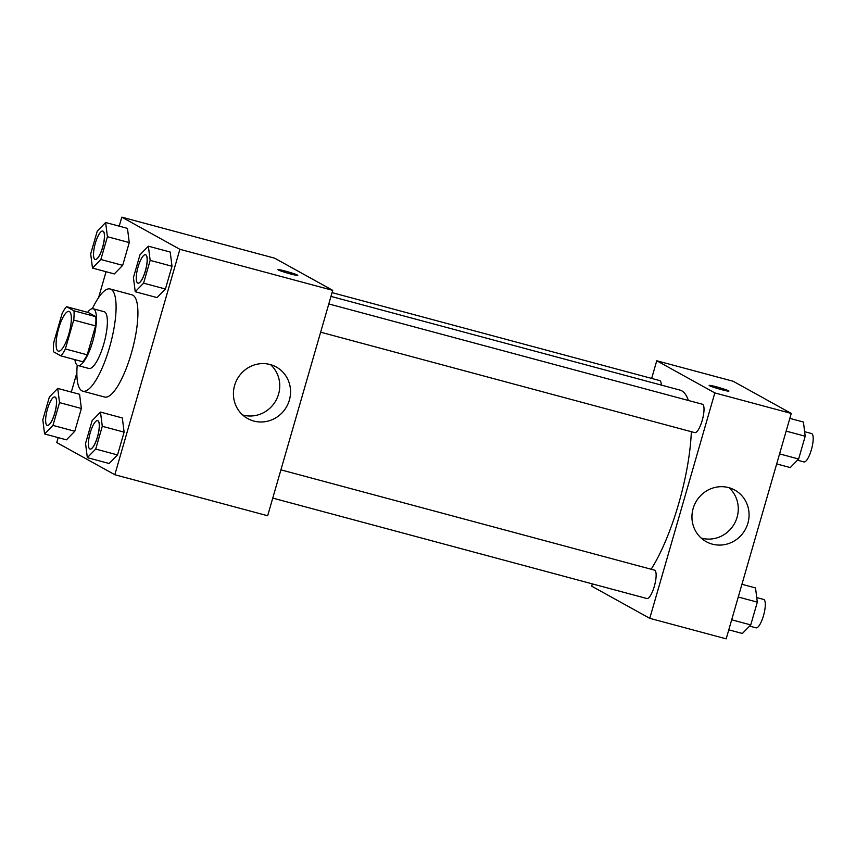 <?xml version="1.0" encoding="UTF-8"?>
<svg xmlns="http://www.w3.org/2000/svg" width="856" height="856" viewBox="0 0 856 856"><rect width="100%" height="100%" fill="white"/><g stroke="black" fill="none" stroke-linecap="round" stroke-linejoin="round"><path stroke-width="1.28" d="M58.037 351.014A20.576 5.65 105 0 1 58.454 329.143A20.576 5.65 105 0 1 69.069 311.413A20.576 5.65 105 0 1 69.186 332.749A20.576 5.65 105 0 1 58.401 351.153A20.576 5.65 105 0 1 58.037 351.014M65.366 348.959L73.712 320.048A27.927 7.672 105 0 0 73.958 310.803L66.511 306.683A27.927 7.672 105 0 0 62.092 313.617L53.746 342.528A27.927 7.672 105 0 0 53.5 351.763L60.947 355.893A27.927 7.672 105 0 0 65.366 348.959L87.205 354.823L95.551 325.901L73.712 320.048M87.205 354.823A27.927 7.672 105 0 1 82.786 361.746L60.947 355.893M95.551 325.901A27.927 7.672 105 0 0 95.797 316.666L88.35 312.547L66.511 306.683M74.9 359.638A29.393 8.068 -75 0 0 77.95 365.533A29.393 8.068 -75 0 0 93.358 339.244A29.393 8.068 -75 0 0 93.186 308.759A29.393 8.068 -75 0 0 87.601 312.344M93.186 308.759L104.1 311.691A29.393 8.068 105 0 1 104.282 342.175A29.393 8.068 105 0 1 88.864 368.465L77.95 365.533M95.797 316.666L73.958 310.803M92.373 308.695A52.901 14.531 105 0 1 110.199 288.986A52.901 14.531 105 0 1 110.52 343.845A52.901 14.531 105 0 1 82.764 391.171A52.901 14.531 105 0 1 81.844 390.796A52.901 14.531 105 0 1 77.211 365.18M110.199 288.986L132.038 294.849A52.901 14.531 105 0 1 132.348 349.708A52.901 14.531 105 0 1 104.603 397.034L82.764 391.171M58.176 437.619L56.753 442.563L114.822 474.727L179.888 249.31L121.809 217.156L119.209 226.166M106.058 271.716L98.601 297.578M76.858 372.884L71.326 392.069M44.598 433.971L66.426 439.834L74.793 431.264L81.374 408.483L79.576 394.284L57.737 388.421L49.37 396.991L42.8 419.772L44.598 433.971L52.965 425.4L59.535 402.62L57.737 388.421M92.48 268.067L114.319 273.931L122.686 265.36L129.256 242.58L127.458 228.381L105.63 222.517L97.263 231.088L90.683 253.868L92.48 268.067L100.848 259.496L107.417 236.716L105.63 222.517M135.227 291.736L157.055 297.599L165.422 289.018L172.002 266.248L170.205 252.049L148.366 246.186L139.999 254.756L133.429 277.537L135.227 291.736L143.594 283.165L150.164 260.385L148.366 246.186M87.333 457.639L109.172 463.503L117.54 454.921L124.12 432.152L122.322 417.953L100.484 412.089L92.116 420.66L85.547 443.44L87.333 457.639L95.712 449.068L102.281 426.288L100.484 412.089M290.398 273.909A10.283 0.674 -163.9 0 1 277.975 269.651A10.283 0.674 -163.9 0 1 288.044 271.855A10.283 0.674 -163.9 0 1 297.738 275.354A10.283 0.674 -163.9 0 1 290.398 273.909M114.822 474.727L267.661 515.751L332.727 290.345L179.888 249.31M332.727 290.345L274.648 258.18L121.809 217.156M297.738 275.354A10.283 0.674 16.1 0 0 288.044 271.866A10.283 0.674 16.1 0 0 277.975 269.651M234.608 385.435A29.489 28.28 -61 0 1 276.263 366.999A29.489 28.28 -61 0 1 286.728 406.493A29.489 28.28 -61 0 1 247.705 418.584A29.489 28.28 -61 0 1 234.608 385.435M242.644 414.967A29.489 28.28 119 0 0 275.932 400.512A29.489 28.28 119 0 0 270.528 364.624M330.983 296.401L679.964 390.09A102.977 28.28 105 0 1 688.385 400.48M691.338 431.702A102.977 28.28 105 0 1 651.149 569.24M272.764 498.096L646.879 598.526A14.691 4.034 -75 0 0 654.455 585.857A14.691 4.034 -75 0 0 654.754 570.246A14.691 4.034 -75 0 0 654.498 570.139L280.918 469.848M332.064 292.634L659.644 380.567A14.691 4.034 105 0 1 661.281 385.072M328.8 303.944L702.391 404.235A14.691 4.034 105 0 1 702.476 419.472A14.691 4.034 105 0 1 694.772 432.622L320.647 332.192M651.662 378.427L656.755 360.761L733.175 381.273L791.254 413.437L726.188 638.843L649.768 618.332L591.699 586.178L592.352 583.888M649.768 618.332L714.835 392.915L656.755 360.761M712.353 544.149A29.489 28.28 -61 0 1 706.232 541.677A29.489 28.28 -61 0 1 695.768 502.183A29.489 28.28 -61 0 1 734.79 490.092A29.489 28.28 -61 0 1 746.753 526.483A29.489 28.28 -61 0 1 712.353 544.149M791.254 413.437L714.835 392.915M709.496 385.682A10.283 0.674 -163.9 0 1 709.164 385.403A10.283 0.674 -163.9 0 1 719.233 387.608A10.283 0.674 -163.9 0 1 728.927 391.106A10.283 0.674 -163.9 0 1 720.238 389.287A10.283 0.674 -163.9 0 1 709.496 385.682M701.171 538.06A29.489 28.28 119 0 0 701.546 538.167A29.489 28.28 119 0 0 734.555 523.423A29.489 28.28 119 0 0 729.045 487.717M728.927 391.106A10.283 0.674 16.1 0 0 719.233 387.618A10.283 0.674 16.1 0 0 709.164 385.403M728.788 629.834L742.377 633.483L750.744 624.912L757.314 602.132L755.516 587.933L741.938 584.284M750.744 624.912L731.687 619.798M757.314 602.132L738.268 597.017M756.736 597.584L763.67 599.446A14.691 4.034 105 0 1 763.766 614.683A14.691 4.034 105 0 1 756.051 627.833L749.588 626.089M776.681 463.931L790.259 467.579L798.627 459.009L805.196 436.228L803.41 422.029L789.821 418.381M798.627 459.009L779.57 453.894M805.196 436.228L786.15 431.114M804.629 431.681L811.563 433.543A14.691 4.034 105 0 1 811.649 448.779A14.691 4.034 105 0 1 803.945 461.93L797.471 460.186M97.68 420.66A14.691 4.034 105 0 1 97.723 420.671A14.691 4.034 105 0 1 97.809 435.907A14.691 4.034 105 0 1 90.105 449.058A14.691 4.034 105 0 1 90.062 449.047A14.691 4.034 105 0 1 89.762 448.929A14.691 4.034 105 0 1 90.062 433.307A14.691 4.034 105 0 1 97.638 420.649A14.691 4.034 105 0 1 97.723 435.886A14.691 4.034 105 0 1 90.019 449.036L90.105 449.058M109.172 463.503L117.54 454.921L95.712 449.068M117.54 454.921L124.12 432.152L102.281 426.288M124.12 432.152L122.322 417.953M145.563 254.756A14.691 4.034 105 0 1 145.606 254.767A14.691 4.034 105 0 1 145.691 270.004A14.691 4.034 105 0 1 137.987 283.154A14.691 4.034 105 0 1 137.944 283.143A14.691 4.034 105 0 1 137.645 283.026A14.691 4.034 105 0 1 137.944 267.404A14.691 4.034 105 0 1 145.52 254.746A14.691 4.034 105 0 1 145.606 269.982A14.691 4.034 105 0 1 137.902 283.133L137.987 283.154M157.055 297.599L165.422 289.018L143.594 283.165M165.422 289.018L172.002 266.248L150.164 260.385M172.002 266.248L170.205 252.049M54.934 396.991A14.691 4.034 105 0 1 54.977 397.002A14.691 4.034 105 0 1 55.062 412.239A14.691 4.034 105 0 1 47.358 425.389A14.691 4.034 105 0 1 47.315 425.379A14.691 4.034 105 0 1 47.016 425.261A14.691 4.034 105 0 1 47.315 409.639A14.691 4.034 105 0 1 54.891 396.981A14.691 4.034 105 0 1 54.977 412.218A14.691 4.034 105 0 1 47.273 425.368L47.358 425.389M66.426 439.834L74.793 431.264L52.965 425.4M74.793 431.264L81.374 408.483L59.535 402.62M81.374 408.483L79.576 394.284M102.816 231.088A14.691 4.034 105 0 1 102.859 231.099A14.691 4.034 105 0 1 102.955 246.335A14.691 4.034 105 0 1 95.241 259.486A14.691 4.034 105 0 1 95.198 259.475A14.691 4.034 105 0 1 94.898 259.357A14.691 4.034 105 0 1 95.198 243.735A14.691 4.034 105 0 1 102.773 231.077A14.691 4.034 105 0 1 102.87 246.314A14.691 4.034 105 0 1 95.155 259.464L95.241 259.486M114.319 273.931L122.686 265.36L100.848 259.496M122.686 265.36L129.256 242.58L107.417 236.716M129.256 242.58L127.458 228.381"/></g></svg>
